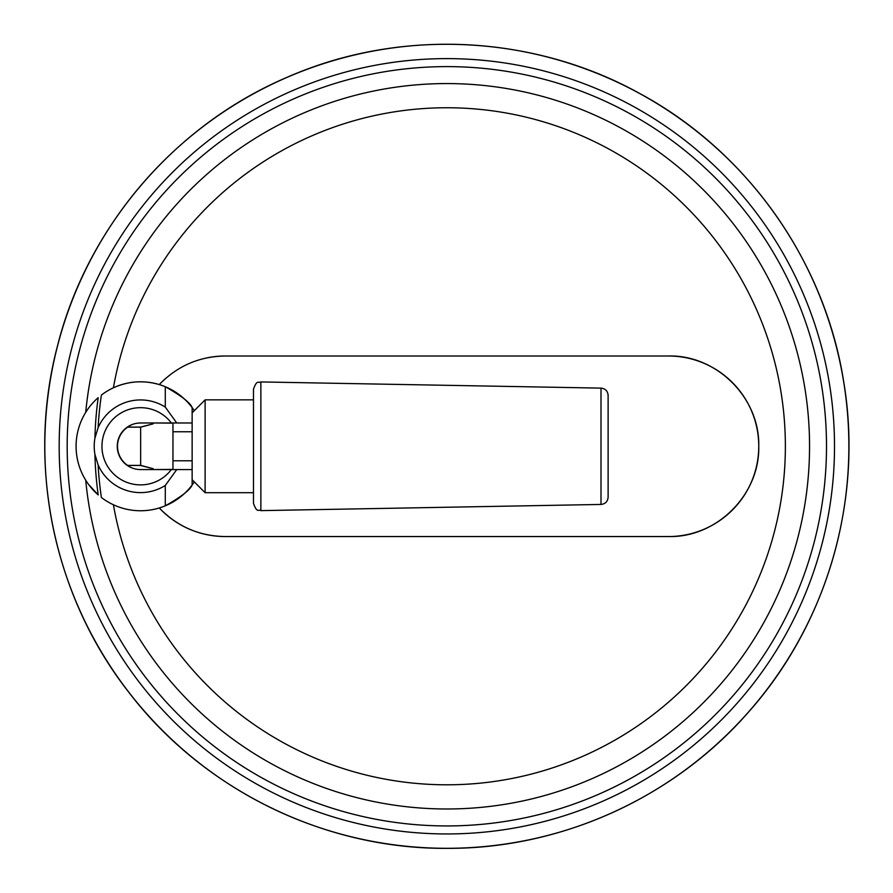<?xml version="1.0" encoding="UTF-8"?>
<svg xmlns="http://www.w3.org/2000/svg" width="893" height="893" viewBox="0 0 893 893"><rect width="100%" height="100%" fill="white"/><g stroke="black" fill="none" stroke-linecap="round" stroke-linejoin="round"><path stroke-width="1.34" d="M140.636 427.077C123.893 427.111 123.893 427.144 140.636 427.178C157.38 422.746 157.38 422.702 140.636 427.077L140.636 465.476C157.38 469.852 157.38 469.807 140.636 465.376C123.893 465.409 123.893 465.443 140.636 465.476M194.306 481.896A64.486 64.486 0 0 1 192.14 484.966C190.321 489.777 181.368 496.731 165.283 505.829A64.486 64.486 0 0 0 192.14 484.966L192.14 422.981L140.558 422.981C123.915 427.133 123.915 427.133 140.558 422.981L137.667 423.159M131.271 424.912L127.922 426.709M153.618 422.981L172.963 423.148L172.963 469.405L153.618 469.573M191.984 407.375A64.486 64.486 0 0 0 165.283 386.725C181.346 395.8 190.298 402.754 192.14 407.588A64.486 64.486 0 0 1 194.306 410.657M206.953 534.684A90.271 90.271 0 0 0 225.192 536.548C199.385 536.168 177.417 526.647 159.289 507.972A90.271 90.271 0 0 0 206.919 534.684M668.489 356.006C716.164 354.688 759.887 397.452 758.76 446.199C759.91 495.012 716.365 537.809 668.489 536.548A90.271 90.271 0 0 0 758.76 446.277A90.271 90.271 0 0 0 668.489 356.006L225.192 356.006A90.271 90.271 0 0 0 206.819 357.892M165.998 378.119A90.271 90.271 0 0 0 159.289 384.582C177.361 365.929 199.329 356.396 225.192 356.006M140.558 469.573A23.296 23.296 0 0 1 117.262 446.277A23.296 23.296 0 0 1 140.558 422.981A23.296 23.296 0 0 0 117.262 446.277A23.296 23.296 0 0 0 140.558 469.573C123.904 465.42 123.904 465.42 140.558 469.573L171.344 469.573A38.611 38.611 0 0 1 114.538 474.797A38.611 38.611 0 0 1 114.538 417.757A38.611 38.611 0 0 1 171.344 422.981M127.666 426.876L127.666 427.133A23.129 23.129 0 0 0 127.666 465.432L128.67 466.302M128.96 466.481L131.662 467.809M253.478 389.181L253.478 503.373C257.173 513.654 258.434 509.021 260.868 510.629L260.868 381.936C258.434 383.532 257.173 378.9 253.478 389.181M253.478 399.852L205.122 399.852L205.122 492.702L253.478 492.702M192.14 412.823L205.122 399.852M192.14 431.765L172.963 431.765M112.272 388.332L113.411 387.796C128.313 381.088 143.606 380.016 159.289 384.582M225.192 536.548L668.489 536.548M171.344 469.573L176.747 469.573L165.283 485.468L165.283 505.829A64.486 64.486 0 0 1 101.4 497.501A349.219 349.219 0 0 1 98.118 464.896L94.926 454.381A46.347 46.347 0 0 1 94.926 438.173L98.118 427.658A46.347 46.347 0 0 1 165.283 407.085L165.283 386.725A64.486 64.486 0 0 0 101.4 395.052A349.219 349.219 0 0 0 98.118 427.658M113.411 504.768A338.525 338.525 0 0 0 632.78 729.168A338.525 338.525 0 0 0 632.78 163.386A338.525 338.525 0 0 0 113.411 387.796A338.525 338.525 0 0 1 632.78 163.386A338.525 338.525 0 0 1 632.78 729.168A338.525 338.525 0 0 1 113.411 504.768L113.121 504.623M192.14 422.981L192.14 407.588M165.283 407.085L176.747 422.981M165.283 485.468A46.347 46.347 0 0 1 98.118 464.896M85.728 480.211A362.703 362.703 0 0 0 637.915 754.574A362.703 362.703 0 0 0 637.915 137.98A362.703 362.703 0 0 0 85.728 412.343A362.703 362.703 0 0 1 637.915 137.98A362.703 362.703 0 0 1 637.915 754.574A362.703 362.703 0 0 1 85.728 480.211A362.703 362.703 0 0 0 637.915 754.574A362.703 362.703 0 0 0 637.915 137.98A362.703 362.703 0 0 0 85.728 412.343L86.152 411.662M88.563 484.419L98.208 494.901A352.009 352.009 0 0 1 94.926 454.381M94.926 438.173A352.009 352.009 0 0 1 98.208 397.653A64.486 64.486 0 0 0 98.208 494.901M176.747 469.573L192.14 469.573M601 504.445L601 388.12C605.342 388.6 607.709 391.022 608.122 395.365L608.122 497.189C607.709 501.531 605.342 503.953 601 504.445L260.868 510.629M446.846 848.305A402.029 402.029 0 0 0 795.004 245.262A402.029 402.029 0 0 0 98.677 245.262A402.029 402.029 0 0 0 446.846 848.305M446.846 833.95A387.674 387.674 0 0 0 782.569 252.44A387.674 387.674 0 0 0 111.112 252.44A387.674 387.674 0 0 0 446.846 833.95M446.846 825.936A379.659 379.659 0 0 0 775.637 256.447A379.659 379.659 0 0 0 118.043 256.447A379.659 379.659 0 0 0 446.846 825.936M601 388.12L260.868 381.936M192.14 479.731L205.122 492.702M192.14 460.788L172.963 460.788M446.846 848.35C324.427 849.109 203.571 789.892 129.139 692.711C53.513 596.446 26.232 464.661 57.398 346.283C87.112 227.536 174.515 125.199 287.155 77.278C399.204 27.962 533.634 34.302 640.538 93.944C748.178 152.245 825.556 262.352 843.963 383.376C863.096 499.968 827.074 623.984 748.446 712.168C673.545 797.985 560.737 848.919 446.846 848.35"/></g></svg>

